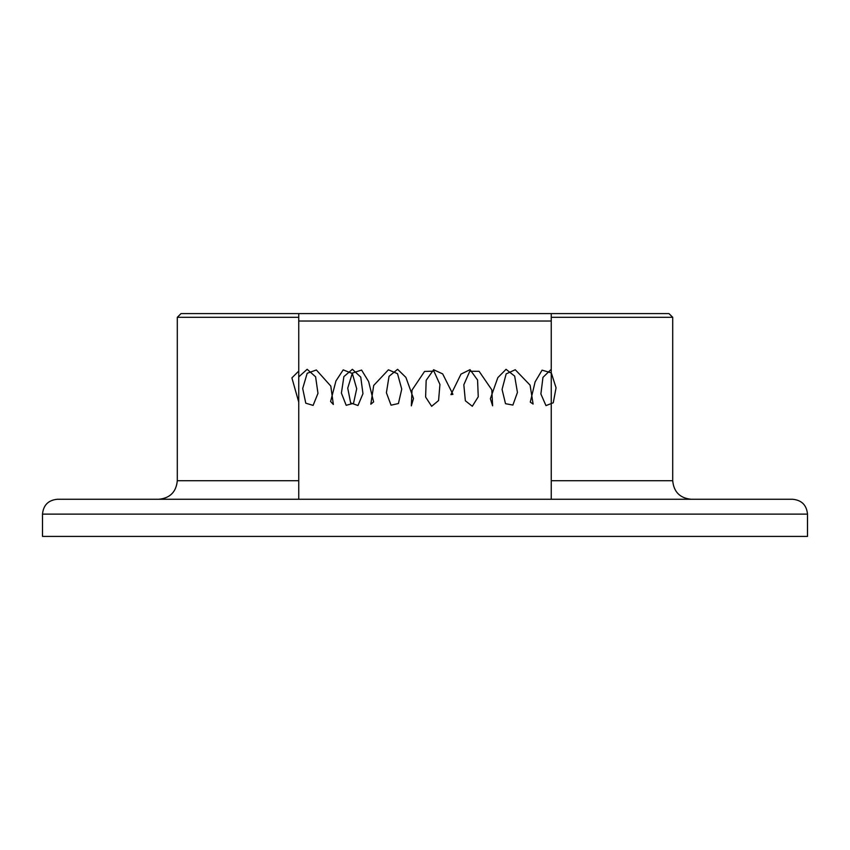 <?xml version="1.0" encoding="UTF-8"?>
<svg xmlns="http://www.w3.org/2000/svg" width="850" height="850" viewBox="0 0 850 850"><rect width="100%" height="100%" fill="white"/><g stroke="black" fill="none" stroke-linecap="round" stroke-linejoin="round"><path stroke-width="1.27" d="M177.299 317.305L181.018 313.597L298.743 313.597L298.743 317.305L177.299 317.305L177.299 480.707L298.743 480.707L298.743 499.269M42.5 514.122C43.382 505.102 48.333 500.151 57.354 499.269L792.646 499.269C801.667 500.151 806.618 505.102 807.5 514.122L42.5 514.122L42.5 536.403L807.5 536.403L807.5 514.122M298.743 317.305L298.743 480.707M551.257 321.024L298.743 321.024M551.257 499.269L551.257 480.707L672.701 480.707C673.795 491.98 679.989 498.174 691.263 499.269M551.257 317.305L551.257 313.597L668.982 313.597L672.701 317.305L551.257 317.305L551.257 480.707M298.743 313.597L551.257 313.597M551.257 369.304L542.959 377.358L540.887 393.964L545.955 405.609L553.254 402.794L556.059 387.823L551.31 372.895L542.087 370.143L535.128 381.831L530.294 402.114L533.109 404.058L530.092 385.156L515.249 369.739L506.164 373.883L502.063 389.417L505.506 403.686L512.89 405.067L517.438 392.445L514.664 376.093L506.047 369.325L497.813 377.655L490.365 398.714L492.618 405.811L491.799 389.81L479.103 371.301L469.763 371.28L463.834 384.763L465.354 400.764L472.303 406.268L478.252 396.78L477.572 380.035L470.029 369.665L460.998 374.117L450.925 394.623L452.933 394.336L442.691 373.915L433.617 369.729L426.169 380.311L425.616 397.046L431.641 406.3L438.558 400.552L439.939 384.466L433.904 371.152L424.564 371.439L412.016 390.108L411.326 405.886L413.514 398.469L405.896 377.4L397.609 369.314L389.034 376.327L386.399 392.743L391.053 405.184L398.427 403.527L401.742 389.109L397.513 373.681L388.408 369.803L373.692 385.454L370.823 404.207L373.628 401.922L368.624 381.544L361.569 370.058L352.368 373.076L347.735 388.131L350.668 402.974L357.988 405.514L362.961 393.678L360.751 377.113L352.389 369.304L343.889 376.603L341.402 393.082L346.173 405.301L353.526 403.336L356.703 388.758L352.336 373.458L343.198 369.888L335.941 380.949L330.597 401.498L333.349 404.494L330.799 386.081L316.349 369.962L307.179 373.288L302.696 388.482L305.766 403.176L313.108 405.397L317.974 393.348L315.605 376.826L307.169 369.293L298.743 376.879M298.743 402.135L291.901 377.878L298.743 371.078M672.701 317.305L672.701 480.707M177.299 480.707C176.205 491.98 170.011 498.174 158.738 499.269"/></g></svg>
